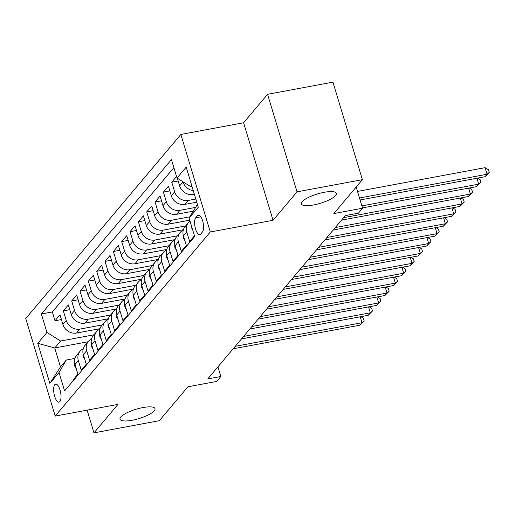 <?xml version="1.0" encoding="UTF-8"?>
<svg xmlns="http://www.w3.org/2000/svg" width="515" height="515" viewBox="0 0 515 515"><rect width="100%" height="100%" fill="white"/><g stroke="black" fill="none" stroke-linecap="round" stroke-linejoin="round"><path stroke-width="0.77" d="M142.842 407.577A18.289 4.886 -16.8 0 1 155.015 408.62A18.289 4.886 -16.8 0 1 132.168 420.246A18.289 4.886 -16.8 0 1 119.995 419.197A18.289 4.886 -16.8 0 1 142.842 407.577M324.199 192.295A18.289 4.886 -16.8 0 1 336.372 193.344A18.289 4.886 -16.8 0 1 313.532 204.964A18.289 4.886 -16.8 0 1 301.359 203.914A18.289 4.886 -16.8 0 1 324.199 192.295M59.882 401.578A9.141 3.341 -100.5 0 0 60.345 391.233A9.141 3.341 -100.5 0 0 55.659 384.151A9.141 3.341 -100.5 0 0 54.783 384.705A9.141 3.341 -100.5 0 0 54.32 395.05A9.141 3.341 -100.5 0 0 59.006 402.131A9.141 3.341 -100.5 0 0 59.882 401.578M180.842 134.447L25.75 318.547L55.195 416.088L210.294 231.982L180.842 134.447L243.601 122.763L273.047 220.304L297.02 191.844L267.575 94.309L243.601 122.763M267.575 94.309L332.941 82.136L362.393 179.677L333.829 213.577L362.592 208.221L356.193 187.029M87.119 410.146L93.981 432.864L159.347 420.691L187.911 386.791L216.673 381.435L220.838 376.491L217.935 366.854M297.02 191.844L362.393 179.677M73.143 380.823L72.918 380.083L77.92 374.148L75.016 364.523L78.351 360.564A11.433 10.191 -139.9 0 1 80.07 351.249A11.433 10.191 -139.9 0 1 83.23 348.835M78.351 360.564L81.254 370.182L86.256 364.247L83.353 354.623L86.687 350.664A11.433 10.191 -139.9 0 1 88.406 341.355A11.433 10.191 -139.9 0 1 91.567 338.941M86.687 350.664L89.597 360.288L94.599 354.346L91.696 344.728L95.03 340.769A11.433 10.191 -139.9 0 1 96.743 331.454A11.433 10.191 -139.9 0 1 99.904 329.04M95.03 340.769L97.934 350.387L102.936 344.451L100.032 334.827L103.367 330.868A11.433 10.191 -139.9 0 1 105.086 321.56A11.433 10.191 -139.9 0 1 108.247 319.146M103.367 330.868L106.27 340.492L111.272 334.55L108.369 324.933L111.704 320.974A11.433 10.191 -139.9 0 1 113.422 311.659A11.433 10.191 -139.9 0 1 116.583 309.245M111.704 320.974L114.607 330.591L119.615 324.656L116.705 315.032L120.04 311.073A11.433 10.191 -139.9 0 1 121.759 301.764A11.433 10.191 -139.9 0 1 124.92 299.35M120.04 311.073L122.95 320.697L127.952 314.755L125.048 305.138L128.383 301.178A11.433 10.191 -139.9 0 1 130.102 291.863A11.433 10.191 -139.9 0 1 133.263 289.449M128.383 301.178L131.286 310.796L136.288 304.861L133.385 295.237L136.72 291.278A11.433 10.191 -139.9 0 1 138.438 281.969A11.433 10.191 -139.9 0 1 141.599 279.555M136.72 291.278L139.623 300.902L144.625 294.96L141.722 285.336L145.056 281.377A11.433 10.191 -139.9 0 1 146.775 272.068A11.433 10.191 -139.9 0 1 149.936 269.654M145.056 281.377L147.966 291.001L152.968 285.065L150.065 275.441L153.399 271.482A11.433 10.191 -139.9 0 1 155.112 262.167A11.433 10.191 -139.9 0 1 158.272 259.753M153.399 271.482L156.303 281.106L161.304 275.165L158.401 265.54L161.736 261.581A11.433 10.191 -139.9 0 1 163.455 252.273A11.433 10.191 -139.9 0 1 166.615 249.859M161.736 261.581L164.639 271.205L169.641 265.264L166.738 255.646L170.072 251.687A11.433 10.191 -139.9 0 1 171.791 242.372A11.433 10.191 -139.9 0 1 174.952 239.958M170.072 251.687L172.976 261.305L177.984 255.369L175.074 245.745L178.409 241.786A11.433 10.191 -139.9 0 1 180.128 232.477A11.433 10.191 -139.9 0 1 183.289 230.063M178.409 241.786L181.319 251.41L186.321 245.468L183.417 235.851L186.752 231.892A11.433 10.191 -139.9 0 1 188.471 222.577A11.433 10.191 -139.9 0 1 190.022 221.122M186.752 231.892L189.655 241.509L194.458 235.812M176.548 176.497L171.746 182.201L178.184 181.003M196.762 202.183L184.962 204.378A11.433 10.191 40.1 0 1 171.315 195.777L168.411 186.16L163.41 192.095L169.841 190.898M193.125 211.202L176.619 214.272A11.433 10.191 40.1 0 1 162.978 205.678L160.075 196.054L155.073 201.996L161.504 200.799M189.739 220.182L168.283 224.173A11.433 10.191 40.1 0 1 154.642 215.573L151.738 205.955L146.73 211.89L153.167 210.693M183.398 229.703L159.946 234.074A11.433 10.191 40.1 0 1 146.305 225.473L143.395 215.849L138.393 221.791L144.831 220.594M175.055 239.604L151.61 243.968A11.433 10.191 40.1 0 1 137.962 235.374L135.059 225.75L130.057 231.686L136.488 230.488M166.718 249.498L143.267 253.869A11.433 10.191 40.1 0 1 129.626 245.269L126.722 235.645L121.72 241.587L128.151 240.389M158.382 259.399L134.93 263.764A11.433 10.191 40.1 0 1 121.289 255.17L118.379 245.546L113.377 251.481L119.815 250.284M150.039 269.3L126.593 273.665A11.433 10.191 40.1 0 1 112.946 265.064L110.043 255.446L105.041 261.382L111.472 260.184M141.702 279.194L118.25 283.559A11.433 10.191 40.1 0 1 104.609 274.965L101.706 265.341L96.704 271.283L103.135 270.085M133.366 289.095L109.914 293.46A11.433 10.191 40.1 0 1 96.273 284.859L93.37 275.242L88.361 281.177L94.799 279.98M125.029 298.99L101.577 303.354A11.433 10.191 40.1 0 1 87.936 294.76L85.027 285.136L80.025 291.078L86.462 289.881M116.686 308.891L93.241 313.255A11.433 10.191 40.1 0 1 79.593 304.655L76.69 295.037L71.688 300.972L78.119 299.775M108.35 318.785L84.898 323.15A11.433 10.191 40.1 0 1 71.257 314.556L68.353 304.932L63.351 310.873L69.783 309.676M362.592 208.221L358.427 213.171L345.353 215.605L207.77 378.924L220.838 376.491M197.535 215.618L195.7 217.794A8.858 3.238 -100.5 0 0 195.249 227.817A8.858 3.238 -100.5 0 0 199.788 234.673A8.858 3.238 -100.5 0 0 200.638 234.138L202.472 231.962A8.858 3.238 -100.5 0 0 202.916 221.939A8.858 3.238 -100.5 0 0 198.384 215.077A8.858 3.238 -100.5 0 0 197.535 215.618L199.363 215.276M88.065 341.76L54.738 347.96L60.467 366.944L66.306 360.017L59.032 372.506L64.6 390.956L194.683 236.552L189.108 218.096L197.425 204.371M59.032 372.506L49.858 383.392L37.762 343.325L46.936 332.439L41.361 313.983L171.444 159.573L177.012 178.029L186.185 167.137L198.281 207.21L189.108 218.096M102.24 324.933L79.896 329.091A11.433 10.191 -139.9 0 1 66.255 320.491L63.351 310.873M100.013 328.686L76.561 333.051L79.896 329.091M110.577 315.032L88.232 319.191A11.433 10.191 -139.9 0 1 74.591 310.597L71.688 300.972M118.92 305.138L96.575 309.296A11.433 10.191 -139.9 0 1 82.928 300.696L80.025 291.078M127.257 295.237L104.912 299.395A11.433 10.191 -139.9 0 1 91.271 290.801L88.361 281.177M135.593 285.342L113.248 289.501A11.433 10.191 -139.9 0 1 99.607 280.9L96.704 271.283M143.936 275.441L121.585 279.6A11.433 10.191 -139.9 0 1 107.944 271.006L105.041 261.382M152.273 265.547L129.928 269.706A11.433 10.191 -139.9 0 1 116.287 261.105L113.377 251.481M160.609 255.646L138.265 259.805A11.433 10.191 -139.9 0 1 124.624 251.211L121.72 241.587M168.946 245.745L146.601 249.91A11.433 10.191 -139.9 0 1 132.96 241.31L130.057 231.686M177.289 235.851L154.944 240.009A11.433 10.191 -139.9 0 1 141.297 231.409L138.393 221.791M185.625 225.95L163.281 230.108A11.433 10.191 -139.9 0 1 149.64 221.514L146.73 211.89M189.855 216.821L171.617 220.214A11.433 10.191 -139.9 0 1 157.976 211.614L155.073 201.996M195.307 207.461L179.954 210.313A11.433 10.191 -139.9 0 1 166.313 201.719L163.41 192.095M195.809 199.022L188.297 200.419A11.433 10.191 -139.9 0 1 174.656 191.818L171.746 182.201M194.38 194.277L193.299 194.477A11.433 10.191 -139.9 0 1 179.658 185.883L177.347 178.242M193.267 190.608A11.433 10.191 -139.9 0 1 182.992 181.924L182.941 181.763M173.883 167.665L52.343 311.942L55.008 320.768L61.446 319.57M76.561 333.051A11.433 10.191 40.1 0 1 62.92 324.45L60.01 314.832L55.008 320.768M66.306 360.017L74.99 358.395M191.696 185.394L190.653 186.623L177.012 178.029M191.992 186.379L190.653 186.623M273.047 220.304L210.294 231.982M93.981 432.864L117.954 404.404L55.195 416.088M93.904 334.827L60.577 341.033L54.738 347.96L37.762 343.325M188.471 222.577L185.13 226.536A11.433 10.191 40.1 0 0 183.417 235.851M180.128 232.477L176.793 236.436A11.433 10.191 40.1 0 0 175.074 245.745M171.791 242.372L168.457 246.331A11.433 10.191 40.1 0 0 166.738 255.646M163.455 252.273L160.12 256.232A11.433 10.191 40.1 0 0 158.401 265.54M155.112 262.167L151.777 266.126A11.433 10.191 40.1 0 0 150.065 275.441M146.775 272.068L143.44 276.027A11.433 10.191 40.1 0 0 141.722 285.336M138.438 281.969L135.104 285.928A11.433 10.191 40.1 0 0 133.385 295.237M130.102 291.863L126.761 295.822A11.433 10.191 40.1 0 0 125.048 305.138M121.759 301.764L118.424 305.723A11.433 10.191 40.1 0 0 116.705 315.032M113.422 311.659L110.088 315.618A11.433 10.191 40.1 0 0 108.369 324.933M105.086 321.56L101.751 325.519A11.433 10.191 40.1 0 0 100.032 334.827M96.743 331.454L93.408 335.413A11.433 10.191 40.1 0 0 91.696 344.728M88.406 341.355L85.072 345.314A11.433 10.191 40.1 0 0 83.353 354.623M52.343 311.942L41.361 313.983M46.936 332.439L60.577 341.033M80.07 351.249L76.735 355.208A11.433 10.191 40.1 0 0 75.016 364.523M49.858 383.392L60.467 366.944M359.509 197.998L487.074 174.25L484.988 176.729L360.101 199.975M357.519 191.413L485.085 167.665L487.074 174.25L489.25 172.383L484.988 176.729M485.085 167.665L488.452 169.75L489.25 172.383M192.61 229.69L191.683 228.048A7.571 6.753 -139.9 0 1 191.413 225.737M361.891 205.903L478.738 184.151L476.652 186.623L362.489 207.88M477.617 178.1L480.115 179.645L480.913 182.284L478.738 184.151L476.948 178.222M480.913 182.284L476.652 186.623M184.853 240.614L183.346 237.949A7.571 6.753 -139.9 0 1 183.166 234.859M343.634 217.645L470.395 194.052L468.309 196.524L341.548 220.124M469.281 188.001L471.779 189.546L472.57 192.179L470.395 194.052L468.605 188.123M472.57 192.179L468.309 196.524M176.516 250.515L175.003 247.844A7.571 6.753 -139.9 0 1 174.823 244.754M335.291 227.546L462.058 203.946L459.972 206.418L333.205 230.018M460.938 197.895L463.442 199.44L464.234 202.08L462.058 203.946L460.268 198.018M464.234 202.08L459.972 206.418M168.18 260.41L166.667 257.745A7.571 6.753 -139.9 0 1 166.487 254.655M326.954 237.441L453.721 213.847L451.636 216.319L324.868 239.919M452.601 207.796L455.099 209.341L455.897 211.98L453.721 213.847L451.932 207.918M455.897 211.98L451.636 216.319M159.837 270.311L158.33 267.639A7.571 6.753 -139.9 0 1 158.15 264.549M318.618 247.342L445.378 223.742L443.299 226.22L316.532 249.814M444.265 217.691L446.763 219.242L447.561 221.875L445.378 223.742L443.589 217.819M447.561 221.875L443.299 226.22M151.5 280.212L149.987 277.54A7.571 6.753 -139.9 0 1 149.807 274.45M310.275 257.236L437.042 233.643L434.956 236.115L308.195 259.715M435.922 227.591L438.426 229.136L439.218 231.776L437.042 233.643L435.252 227.714M439.218 231.776L434.956 236.115M143.164 290.106L141.651 287.434A7.571 6.753 -139.9 0 1 141.471 284.344M301.938 267.137L428.705 243.537L426.62 246.016L299.852 269.609M427.585 237.486L430.083 239.037L430.881 241.67L428.705 243.537L426.916 237.615M430.881 241.67L426.62 246.016M134.827 300.007L133.314 297.335A7.571 6.753 -139.9 0 1 133.134 294.245M293.601 277.038L420.369 253.438L418.283 255.91L291.516 279.51M419.249 247.387L421.746 248.932L422.545 251.571L420.369 253.438L418.579 247.509M422.545 251.571L418.283 255.91M126.484 309.901L124.978 307.23A7.571 6.753 -139.9 0 1 124.797 304.14M285.265 286.932L412.026 263.332L409.94 265.811L283.179 289.404M410.912 257.281L413.41 258.833L414.202 261.466L412.026 263.332L410.236 257.41M414.202 261.466L409.94 265.811M118.147 319.802L116.635 317.131A7.571 6.753 -139.9 0 1 116.454 314.041M276.922 296.833L403.689 273.233L401.603 275.705L274.836 299.305M402.569 267.182L405.073 268.727L405.865 271.366L403.689 273.233L401.9 267.304M405.865 271.366L401.603 275.705M109.811 329.697L108.298 327.025A7.571 6.753 -139.9 0 1 108.118 323.935M268.585 306.728L395.353 283.128L393.267 285.606L266.5 309.206M394.233 277.076L396.73 278.628L397.529 281.261L395.353 283.128L393.563 277.205M397.529 281.261L393.267 285.606M101.468 339.597L99.962 336.926A7.571 6.753 -139.9 0 1 99.781 333.836M260.249 316.628L387.01 293.029L384.93 295.501L258.163 319.1M385.896 286.977L388.394 288.522L389.192 291.162L387.01 293.029L385.22 287.1M389.192 291.162L384.93 295.501M93.131 349.492L91.618 346.827A7.571 6.753 -139.9 0 1 91.438 343.737M251.906 326.523L378.673 302.929L376.587 305.401L249.827 329.001M377.553 296.878L380.057 298.423L380.849 301.056L378.673 302.929L376.883 297.001M380.849 301.056L376.587 305.401M84.795 359.393L83.282 356.721A7.571 6.753 -139.9 0 1 83.102 353.631M243.569 336.424L370.337 312.824L368.251 315.296L241.484 338.896M369.216 306.773L371.714 308.324L372.512 310.957L370.337 312.824L368.547 306.901M372.512 310.957L368.251 315.296M76.458 369.287L74.945 366.622A7.571 6.753 -139.9 0 1 74.765 363.532M235.233 346.318L362 322.725L359.914 325.197L233.147 348.797M360.88 316.674L363.378 318.219L364.176 320.858L362 322.725L360.21 316.796M364.176 320.858L359.914 325.197M84.898 323.15L88.232 319.191M93.241 313.255L96.575 309.296M101.577 303.354L104.912 299.395M109.914 293.46L113.248 289.501M118.25 283.559L121.585 279.6M126.593 273.665L129.928 269.706M134.93 263.764L138.265 259.805M143.267 253.869L146.601 249.91M151.61 243.968L154.944 240.009M159.946 234.074L163.281 230.108M168.283 224.173L171.617 220.214M176.619 214.272L179.954 210.313M184.962 204.378L188.297 200.419M193.299 194.477L194.136 193.486M179.658 185.883L182.992 181.924M62.92 324.45L66.255 320.491M71.257 314.556L74.591 310.597M79.593 304.655L82.928 300.696M87.936 294.76L91.271 290.801M96.273 284.859L99.607 280.9M104.609 274.965L107.944 271.006M112.946 265.064L116.287 261.105M121.289 255.17L124.624 251.211M129.626 245.269L132.96 241.31M137.962 235.374L141.297 231.409M146.305 225.473L149.64 221.514M154.642 215.573L157.976 211.614M162.978 205.678L166.313 201.719M171.315 195.777L174.656 191.818M200.869 216.828L195.7 217.794M191.741 228.158L192.037 227.804M183.404 238.052L183.9 237.46M175.061 247.953L175.564 247.361M166.725 257.848L167.227 257.255M158.388 267.749L158.884 267.156M150.052 277.643L150.547 277.051M141.709 287.544L142.211 286.952M133.372 297.445L133.874 296.846M125.036 307.339L125.531 306.747M116.693 317.24L117.195 316.648M108.356 327.134L108.858 326.542M100.019 337.035L100.515 336.443M91.683 346.93L92.179 346.338M83.34 356.831L83.842 356.238M75.003 366.725L75.505 366.133"/></g></svg>

